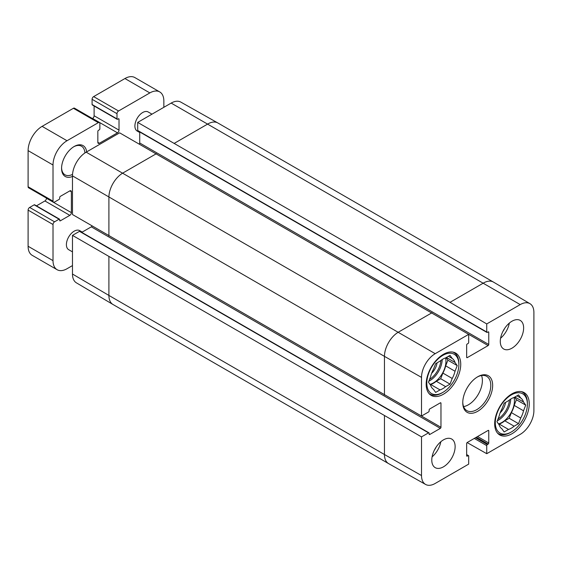 <?xml version="1.0" encoding="UTF-8"?>
<svg xmlns="http://www.w3.org/2000/svg" width="562" height="562" viewBox="0 0 562 562"><rect width="100%" height="100%" fill="white"/><g stroke="black" fill="none" stroke-linecap="round" stroke-linejoin="round"><path stroke-width="0.84" d="M431.623 373.316A11.303 6.526 120 0 0 437.032 362.862M442.835 392.409A22.677 13.095 -60 0 1 426.804 383.151A22.677 13.095 -60 0 1 442.835 355.374A22.677 13.095 -60 0 1 458.873 364.633A22.677 13.095 -60 0 1 442.835 392.409L441.901 392.95A23.997 13.853 -60 0 1 429.902 394.138A23.997 13.853 -60 0 1 429.003 393.533M452.93 352.093A23.997 13.853 -60 0 1 453.899 352.571A23.997 13.853 -60 0 1 458.873 363.558L458.873 364.633M446.368 357.474L455.023 362.469L457.215 365.588L455.023 371.243L445.68 365.848L447.879 360.193L446.08 357.636M457.215 365.588L447.879 360.193M442.877 373.077L452.22 378.465L450.029 384.12L440.685 378.732L442.877 373.077A18.054 10.425 -60 0 0 445.68 365.848M430.253 384.752L430.696 384.499L440.032 389.895L435.648 392.424L433.45 389.304A18.054 10.425 -60 0 1 430.647 385.314L428.455 382.195L430.647 376.54A18.054 10.425 -60 0 1 433.45 369.318L435.648 363.663L440.032 361.127A18.054 10.425 -60 0 1 445.638 357.896L450.029 355.36L452.22 358.479L448.42 356.287M450.029 384.12L445.638 386.656L436.295 381.261L440.685 378.732M445.638 386.656A18.054 10.425 -60 0 1 440.032 389.895M452.22 358.479A18.054 10.425 -60 0 1 455.023 362.469M455.023 371.243A18.054 10.425 -60 0 1 452.22 378.465M436.295 381.261A18.054 10.425 -60 0 1 430.696 384.499M445.547 357.924A17.612 10.172 -60 0 1 445.947 361.31A17.612 10.172 -60 0 1 429.958 384.331M72.477 251.874L68.676 249.683A11.008 6.358 -60 0 1 68.676 236.974A11.008 6.358 -60 0 1 79.685 230.617L82.235 232.085M139.72 132.506L137.177 131.037A11.008 6.358 -60 0 1 137.177 118.329A11.008 6.358 -60 0 1 148.185 111.971L151.986 114.163M163.851 107.314L163.851 101.012A19.818 11.444 120 0 0 159.749 91.936A19.818 11.444 120 0 0 149.843 92.92L118.554 110.988A2.199 1.272 120 0 0 116.994 113.686L116.994 118.898A0.878 0.506 120 0 0 117.177 119.299A0.878 0.506 120 0 0 117.62 119.256L118.392 118.807A0.878 0.506 -60 0 1 118.835 118.765A0.878 0.506 -60 0 1 119.018 119.165L119.018 130.131A2.199 1.272 -60 0 1 117.458 132.829L99.404 143.254A2.199 1.272 -60 0 1 98.301 143.366A2.199 1.272 -60 0 1 97.844 142.355L97.844 131.389A0.878 0.506 -60 0 1 98.469 130.314L99.249 129.864A0.878 0.506 120 0 0 99.867 128.782L99.867 123.57A2.199 1.272 120 0 0 99.411 122.565A2.199 1.272 120 0 0 98.315 122.671L67.019 140.739A19.818 11.444 120 0 0 53.011 165.003L53.011 201.14A2.199 1.272 120 0 0 53.467 202.144A2.199 1.272 120 0 0 54.563 202.039L59.08 199.433A0.878 0.506 120 0 0 59.705 198.351L59.705 197.452A0.878 0.506 -60 0 1 60.324 196.377L69.821 190.89A2.199 1.272 -60 0 1 70.924 190.785A2.199 1.272 -60 0 1 71.381 191.79L71.381 212.647A2.199 1.272 -60 0 1 69.821 215.344L60.324 220.824A0.878 0.506 -60 0 1 59.888 220.866A0.878 0.506 -60 0 1 59.705 220.466L59.705 219.566A0.878 0.506 120 0 0 59.523 219.159A0.878 0.506 120 0 0 59.08 219.208L54.563 221.814A2.199 1.272 120 0 0 53.011 224.512L53.011 260.642A19.818 11.444 120 0 0 57.113 269.711A19.818 11.444 120 0 0 67.019 268.734L72.477 265.58M86.674 151.873A17.836 10.299 120 0 0 74.184 146.492A17.836 10.299 120 0 0 61.574 168.333A17.836 10.299 120 0 0 72.477 176.461M159.749 91.936L134.838 77.556A19.818 11.444 120 0 0 124.933 78.54L93.643 96.608A2.199 1.272 120 0 0 92.084 99.305L92.084 104.518A0.878 0.506 120 0 0 92.266 104.918L117.177 119.299M59.523 219.159L34.612 204.779A0.878 0.506 120 0 0 34.17 204.828L29.66 207.434A2.199 1.272 120 0 0 28.1 210.125L28.1 246.261A19.818 11.444 120 0 0 32.203 255.331L57.113 269.711M46.47 198.112L46.47 198.267A2.199 1.272 -60 0 1 44.911 200.957L36.453 205.847M99.411 122.565L74.507 108.178A2.199 1.272 120 0 0 73.404 108.29L42.108 126.359A19.818 11.444 120 0 0 28.1 150.623L28.1 186.76A2.199 1.272 120 0 0 28.557 187.764L53.467 202.144M94.107 105.979L94.107 115.751A2.199 1.272 -60 0 1 92.554 118.449L92.421 118.526M73.706 146.773A16.516 9.533 -60 0 1 81.504 146.211A16.516 9.533 -60 0 1 84.904 152.962M72.54 174.382A16.516 9.533 -60 0 1 64.988 174.81A16.516 9.533 -60 0 1 61.581 167.778M486.741 323.93L520.208 304.604A19.361 11.177 -60 0 1 529.952 303.677L493.436 282.075A19.818 11.444 120 0 0 493.373 282.04A19.818 11.444 120 0 0 483.468 283.023L450 302.349L486.741 323.93L486.741 332.009A0.878 0.506 120 0 0 486.917 332.409A0.878 0.506 120 0 0 487.359 332.367L488.139 331.917A0.878 0.506 -60 0 1 488.582 331.875A0.878 0.506 -60 0 1 488.764 332.275L488.764 344.499A0.878 0.506 -60 0 1 488.139 345.581L467.275 357.622A0.878 0.506 -60 0 1 466.839 357.664A0.878 0.506 -60 0 1 466.657 357.263L466.657 345.04A0.878 0.506 -60 0 1 467.275 343.958L468.055 343.508A0.878 0.506 120 0 0 468.68 342.434L468.68 334.355L119.643 132.836L86.169 152.161A19.361 11.177 120 0 0 72.477 175.878L72.477 214.529L421.514 416.042L428.511 412.002A0.878 0.506 120 0 0 429.136 410.92L429.136 410.028A0.878 0.506 -60 0 1 429.761 408.946L440.348 402.835A0.878 0.506 -60 0 1 440.784 402.792A0.878 0.506 -60 0 1 440.966 403.193L440.966 427.282A0.878 0.506 -60 0 1 440.348 428.363L429.761 434.475A0.878 0.506 -60 0 1 429.319 434.517A0.878 0.506 -60 0 1 429.136 434.117L429.136 433.218A0.878 0.506 120 0 0 428.954 432.81A0.878 0.506 120 0 0 428.511 432.852L421.514 436.892L72.477 235.38L72.477 274.031A19.361 11.177 120 0 0 76.432 282.855L112.941 304.464A19.818 11.444 120 0 0 113.004 304.499L388.56 463.587A19.818 11.444 120 0 0 388.623 463.622L425.589 484.444A19.361 11.177 -60 0 1 421.514 475.543L421.514 436.892M139.243 143.963A0.878 0.506 120 0 0 139.72 142.987L139.72 131.958M486.917 332.409L137.88 130.897A0.878 0.506 -60 0 1 137.697 130.489L137.697 122.411L450 302.349M493.373 282.04L217.817 122.952A19.818 11.444 120 0 0 217.761 122.916L180.795 102.094A19.361 11.177 120 0 0 171.171 103.085L137.697 122.411M72.477 235.38L79.474 231.34A0.878 0.506 -60 0 1 79.916 231.298L428.954 432.81M81.757 232.359L91.304 226.844A0.878 0.506 120 0 0 91.915 225.945M529.952 303.677A19.361 11.177 -60 0 1 533.9 312.507L533.9 410.66A19.361 11.177 -60 0 1 520.208 434.37L486.741 453.696L467.134 442.575M502.857 331.51A11.746 6.779 120 0 0 504.641 328.419M500.58 338.226A16.516 9.533 120 0 0 509.32 323.094M434.356 450.155A11.746 6.779 120 0 0 436.147 447.064M432.087 456.871A16.516 9.533 120 0 0 440.819 441.739M500.285 341.443A16.516 9.533 -60 0 1 507.493 324.829A16.516 9.533 -60 0 1 520.215 320.403A16.516 9.533 -60 0 1 520.215 339.469A16.516 9.533 -60 0 1 503.7 349.002A16.516 9.533 -60 0 1 500.285 341.443M431.785 460.088A16.516 9.533 -60 0 1 438.992 443.474A16.516 9.533 -60 0 1 451.715 439.048A16.516 9.533 -60 0 1 451.715 458.114A16.516 9.533 -60 0 1 435.199 467.647A16.516 9.533 -60 0 1 431.785 460.088M426.179 384.225A24.44 14.106 -60 0 1 436.843 359.631A24.44 14.106 -60 0 1 455.677 353.084A24.44 14.106 -60 0 1 455.677 381.303A24.44 14.106 -60 0 1 431.237 395.416A24.44 14.106 -60 0 1 426.179 384.225M494.679 423.776A24.44 14.106 -60 0 1 505.343 399.182A24.44 14.106 -60 0 1 524.177 392.634A24.44 14.106 -60 0 1 524.177 420.854A24.44 14.106 -60 0 1 499.737 434.967A24.44 14.106 -60 0 1 494.679 423.776M477.236 377.053A19.818 11.444 -60 0 1 486.685 376.329A19.818 11.444 -60 0 1 490.788 385.399A19.818 11.444 -60 0 1 482.133 405.335A19.818 11.444 -60 0 1 466.867 410.646A19.818 11.444 -60 0 1 462.772 402.104M492.656 385.399A21.138 12.202 120 0 0 477.707 376.772A21.138 12.202 120 0 0 462.765 402.652A21.138 12.202 120 0 0 477.707 411.286A21.138 12.202 120 0 0 492.656 385.399M463.601 406.6A19.818 11.444 120 0 0 482.379 380.544A19.818 11.444 120 0 0 481.543 375.521M466.657 454.581L468.497 455.642A0.878 0.506 120 0 1 468.68 456.042L468.68 464.121L435.206 483.446A19.361 11.177 -60 0 1 425.589 484.444M468.497 455.642A0.878 0.506 120 0 0 468.055 455.684L467.275 456.133A0.878 0.506 -60 0 1 466.839 456.175A0.878 0.506 -60 0 1 466.657 455.775L466.657 443.551A0.878 0.506 -60 0 1 467.275 442.47L488.139 430.429A0.878 0.506 -60 0 1 488.582 430.387A0.878 0.506 -60 0 1 488.764 430.787L488.764 443.011A0.878 0.506 -60 0 1 488.139 444.092L487.359 444.542A0.878 0.506 120 0 0 486.741 445.617L486.741 453.696M421.514 416.042L421.514 377.39A19.361 11.177 -60 0 1 435.206 353.681L468.68 334.355M511.336 431.96A22.677 13.095 -60 0 1 495.298 422.701A22.677 13.095 -60 0 1 511.336 394.924A22.677 13.095 -60 0 1 527.374 404.183A22.677 13.095 -60 0 1 511.336 431.96L510.401 432.494A23.997 13.853 -60 0 1 498.403 433.681A23.997 13.853 -60 0 1 497.503 433.084M521.431 391.644A23.997 13.853 -60 0 1 522.4 392.121A23.997 13.853 -60 0 1 527.374 403.102L527.374 404.183M520.721 398.029A18.054 10.425 -60 0 1 523.524 402.02L525.716 405.139L523.524 410.794L514.181 405.399A18.054 10.425 -60 0 1 511.378 412.62L520.721 418.016L518.529 423.671L514.139 426.207A18.054 10.425 -60 0 1 508.533 429.438L504.142 431.974L501.95 428.855A18.054 10.425 -60 0 1 499.147 424.865L496.956 421.746L499.147 416.091A18.054 10.425 -60 0 1 501.95 408.869L504.142 403.214L508.533 400.678A18.054 10.425 -60 0 1 514.139 397.439L518.529 394.91L520.721 398.029L516.921 395.838M523.524 410.794A18.054 10.425 -60 0 1 520.721 418.016M514.181 405.399L516.373 399.744L514.581 397.186M498.754 424.303L499.189 424.05L508.533 429.438M514.139 426.207L504.795 420.812A18.054 10.425 -60 0 1 499.189 424.05M504.795 420.812L509.186 418.276L511.378 412.62M514.047 397.467A17.612 10.172 -60 0 1 514.448 400.861A17.612 10.172 -60 0 1 498.459 423.881M514.869 397.018L523.524 402.02M525.716 405.139L516.373 399.744M518.529 423.671L509.186 418.276M500.124 412.866A11.303 6.526 120 0 0 505.533 402.413M440.917 360.425A16.734 9.659 -60 0 1 429.537 379.406M442.21 359.532A17.612 10.172 -60 0 1 428.834 381.219M149.843 92.92L124.933 78.54M118.554 110.988L93.643 96.608M116.994 113.686L92.084 99.305M116.994 118.898L92.084 104.518M119.018 119.165L118.392 118.807M119.018 130.131L94.107 115.751M117.458 132.829L92.554 118.449M99.404 143.254L97.844 142.355M98.315 122.671L73.404 108.29M67.019 140.739L42.108 126.359M53.011 165.003L28.1 150.623M53.011 201.14L28.1 186.76M71.381 191.79L69.821 190.89M71.381 212.647L46.47 198.267M69.821 215.344L44.911 200.957M60.324 220.824L59.705 220.466M59.08 219.208L34.17 204.828M54.563 221.814L29.66 207.434M53.011 224.512L28.1 210.125M53.011 260.642L28.1 246.261M108.902 256.778L108.902 295.429L72.477 274.031M156.384 153.679L122.909 173.005A19.818 11.444 120 0 0 108.902 197.276L108.902 235.921M431.939 312.774L398.465 332.1A19.818 11.444 120 0 0 384.457 356.364L72.477 175.878M435.206 353.681L86.169 152.161M217.761 122.916A19.818 11.444 120 0 0 207.912 123.928L174.438 143.254M520.208 304.604L171.171 103.085M384.457 415.866L384.457 454.517L108.902 295.429A19.818 11.444 120 0 0 112.941 304.464M421.514 377.39L384.457 356.364L384.457 395.016M421.514 475.543L384.457 454.517A19.818 11.444 120 0 0 388.56 463.587M440.348 402.835L440.966 403.193M420.411 415.416L440.966 427.282M91.304 226.844L440.348 428.363M429.136 434.117L429.761 434.475M79.474 231.34L428.511 432.852M488.139 430.429L488.764 430.787M477.552 436.541L488.764 443.011M476.309 437.257L488.139 444.092M475.529 437.707L487.359 444.542M474.286 438.43L486.741 445.617M466.657 454.876L468.055 455.684M466.657 455.775L467.275 456.133M467.647 333.751L488.139 345.581M139.72 142.987L488.764 344.499M466.657 357.263L467.275 357.622M486.741 332.009L137.697 130.489M488.139 331.917L488.764 332.275M510.71 399.083A17.612 10.172 -60 0 1 497.335 420.769M509.418 399.975A16.734 9.659 -60 0 1 498.037 418.957M453.899 352.571L453.148 352.135M429.902 394.138L429.15 393.702M522.4 392.121L521.648 391.686M498.403 433.681L497.651 433.253"/></g></svg>
